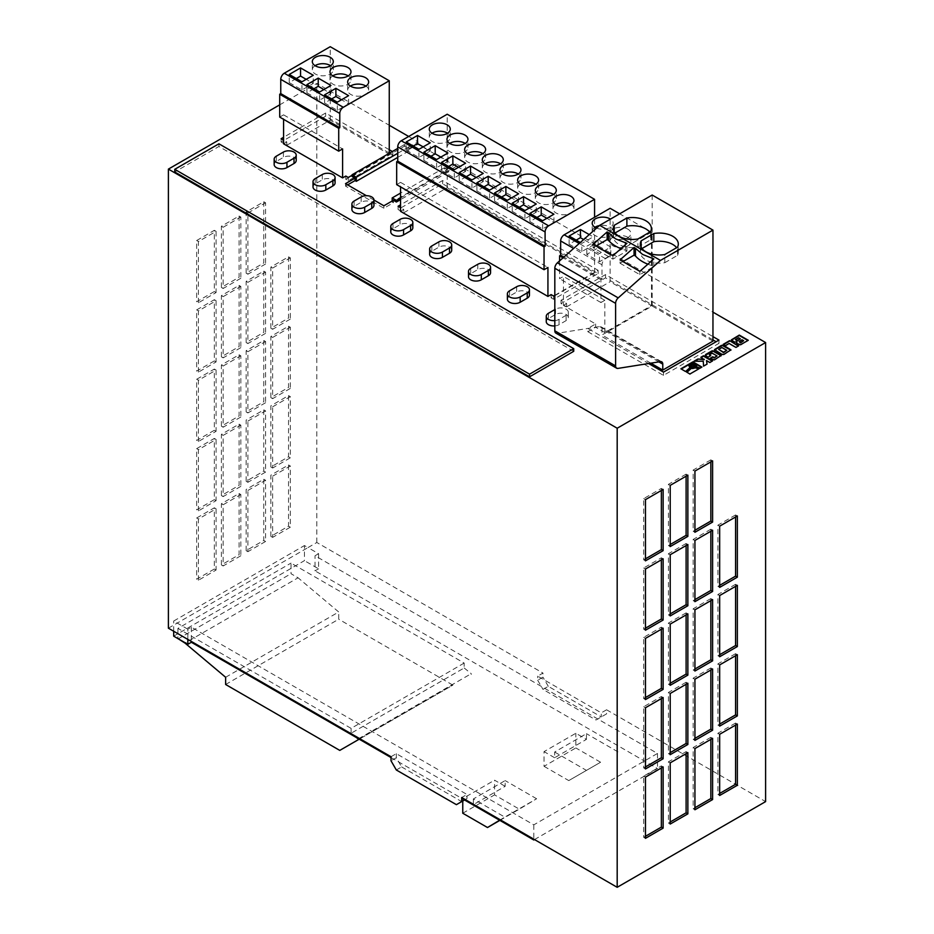 <?xml version="1.0" encoding="UTF-8"?>
<svg xmlns="http://www.w3.org/2000/svg" width="934" height="934" viewBox="0 0 934 934"><rect width="100%" height="100%" fill="white"/><g stroke="black" fill="none" stroke-linecap="round" stroke-linejoin="round"><path stroke-width="0.7" stroke-dasharray="4.67 3.5" d="M594.946 227.266A10.496 6.059 0 0 0 592.203 231.34A10.496 6.059 0 0 0 595.285 235.625A10.496 6.059 0 0 0 606.715 236.944A10.496 6.059 0 0 0 613.194 231.34A10.496 6.059 0 0 0 610.124 227.055A10.496 6.059 0 0 0 599.394 225.596M627.788 229.099A10.496 6.059 0 0 0 616.358 227.791A10.496 6.059 0 0 0 609.879 233.383A10.496 6.059 0 0 0 612.949 237.668A10.496 6.059 0 0 0 624.391 238.987A10.496 6.059 0 0 0 630.87 233.383A10.496 6.059 0 0 0 627.788 229.099M627.788 237.259A10.496 6.059 0 0 0 616.358 235.952A10.496 6.059 0 0 0 609.879 241.544A10.496 6.059 0 0 0 612.949 245.829A10.496 6.059 0 0 0 624.391 247.148A10.496 6.059 0 0 0 630.87 241.544A10.496 6.059 0 0 0 627.788 237.259M485.038 163.812A10.496 6.059 0 0 0 482.306 167.887A10.496 6.059 0 0 0 485.376 172.171A10.496 6.059 0 0 0 496.818 173.49A10.496 6.059 0 0 0 503.298 167.887A10.496 6.059 0 0 0 500.554 163.812M467.374 153.608A10.496 6.059 0 0 0 464.63 157.694A10.496 6.059 0 0 0 467.712 161.979A10.496 6.059 0 0 0 479.142 163.287A10.496 6.059 0 0 0 485.622 157.694A10.496 6.059 0 0 0 482.89 153.608M449.698 143.404A10.496 6.059 0 0 0 446.966 147.49A10.496 6.059 0 0 0 450.036 151.775A10.496 6.059 0 0 0 461.478 153.083A10.496 6.059 0 0 0 467.957 147.49A10.496 6.059 0 0 0 465.214 143.404M432.033 133.212A10.496 6.059 0 0 0 429.29 137.286A10.496 6.059 0 0 0 432.372 141.571A10.496 6.059 0 0 0 443.802 142.89A10.496 6.059 0 0 0 450.281 137.286A10.496 6.059 0 0 0 447.549 133.212M502.714 174.016A10.496 6.059 0 0 0 499.97 178.09A10.496 6.059 0 0 0 503.041 182.375A10.496 6.059 0 0 0 514.482 183.694A10.496 6.059 0 0 0 520.962 178.09A10.496 6.059 0 0 0 518.23 174.016M520.378 184.22A10.496 6.059 0 0 0 517.646 188.294A10.496 6.059 0 0 0 520.717 192.579A10.496 6.059 0 0 0 532.158 193.898A10.496 6.059 0 0 0 538.626 188.294A10.496 6.059 0 0 0 535.894 184.22M538.042 194.412A10.496 6.059 0 0 0 535.31 198.498A10.496 6.059 0 0 0 538.381 202.783A10.496 6.059 0 0 0 549.822 204.091A10.496 6.059 0 0 0 556.302 198.498A10.496 6.059 0 0 0 553.558 194.412M555.718 204.616A10.496 6.059 0 0 0 552.975 208.702A10.496 6.059 0 0 0 556.057 212.987A10.496 6.059 0 0 0 567.487 214.295A10.496 6.059 0 0 0 573.966 208.702A10.496 6.059 0 0 0 571.234 204.616M350.402 86.08A10.496 6.059 0 0 0 347.658 90.154A10.496 6.059 0 0 0 350.74 94.439A10.496 6.059 0 0 0 362.17 95.758A10.496 6.059 0 0 0 368.65 90.154A10.496 6.059 0 0 0 365.918 86.08M315.062 65.672A10.496 6.059 0 0 0 312.318 69.758A10.496 6.059 0 0 0 315.4 74.043A10.496 6.059 0 0 0 326.83 75.35A10.496 6.059 0 0 0 333.31 69.758A10.496 6.059 0 0 0 330.578 65.672M332.726 75.876A10.496 6.059 0 0 0 329.994 79.962A10.496 6.059 0 0 0 333.064 84.247A10.496 6.059 0 0 0 344.506 85.554A10.496 6.059 0 0 0 350.986 79.962A10.496 6.059 0 0 0 348.242 75.876M641.997 248.526L641.133 249.016A18.995 10.963 0 0 0 640.327 252.192A18.995 10.963 0 0 0 645.884 259.944A18.995 10.963 0 0 0 664.81 262.688L664.81 254.527M615.062 232.986L614.21 233.477A18.995 10.963 0 0 0 613.393 236.652A18.995 10.963 0 0 0 618.962 244.404A18.995 10.963 0 0 0 637.887 247.148L637.887 238.987M690.424 366.093A2.393 1.378 0 0 0 690.401 366.291A2.393 1.378 0 0 0 691.102 367.272A2.393 1.378 0 0 0 693.705 367.576A2.393 1.378 0 0 0 695.188 366.291A2.393 1.378 0 0 0 695.165 366.093M296.206 160.45A7.495 4.331 0 0 0 294.012 157.391A7.495 4.331 0 0 0 283.411 157.391L276.347 161.465A7.495 4.331 0 0 0 274.152 164.524M335.084 182.889A7.495 4.331 0 0 0 332.889 179.83A7.495 4.331 0 0 0 322.288 179.83L315.225 183.905A7.495 4.331 0 0 0 313.018 186.975M373.962 205.328A7.495 4.331 0 0 0 371.767 202.269A7.495 4.331 0 0 0 361.154 202.269L354.091 206.356A7.495 4.331 0 0 0 351.896 209.414M412.828 227.779A7.495 4.331 0 0 0 410.633 224.72A7.495 4.331 0 0 0 400.032 224.72L392.969 228.795A7.495 4.331 0 0 0 390.774 231.854M451.706 250.219A7.495 4.331 0 0 0 449.511 247.16A7.495 4.331 0 0 0 438.91 247.16L431.835 251.234A7.495 4.331 0 0 0 429.64 254.293M490.572 272.658A7.495 4.331 0 0 0 488.377 269.599A7.495 4.331 0 0 0 477.776 269.599L470.713 273.685A7.495 4.331 0 0 0 468.518 276.744M529.45 295.109A7.495 4.331 0 0 0 527.255 292.038A7.495 4.331 0 0 0 516.654 292.038L509.579 296.125A7.495 4.331 0 0 0 507.384 299.184M554.819 320.607A7.495 4.331 0 0 0 559.057 319.381L566.121 315.307A7.495 4.331 0 0 0 568.316 312.248A7.495 4.331 0 0 0 566.121 309.177A7.495 4.331 0 0 0 555.52 309.177L554.819 309.586M554.819 325.908A7.495 4.331 0 0 0 559.057 324.693L566.121 320.607A7.495 4.331 0 0 0 568.316 317.548A7.495 4.331 0 0 0 566.121 314.489A7.495 4.331 0 0 0 555.52 314.489L548.456 318.564A7.495 4.331 0 0 0 546.262 321.623M573.721 351.312L218.918 146.475L174.751 171.973M352.06 176.409L404.364 146.218L407.364 147.946L417.965 141.828L408.695 136.469M279.71 104.853L316.813 83.43L389.256 125.249M400.558 197.985L448.717 170.186L444.467 167.735L444.467 171.821L445.705 172.533L456.306 166.415L456.306 163.964L712.957 312.143M456.306 163.964L445.705 170.081L448.717 171.821L400.558 199.619M373.962 200.074L366.385 195.696M559.583 260.89L559.583 278.682L563.471 276.441L563.471 305.406L595.635 323.97L587.86 328.464L648.593 363.524M563.471 305.406L566.658 303.573L561.007 300.304L605.524 274.596L712.957 336.625M400.558 211.353L403.745 209.52L400.558 207.675M554.819 295.307L598.11 270.311L442.611 180.542L400.558 204.826M283.586 143.813L286.773 141.98L283.586 140.147M389.256 149.732L325.639 113.014L283.586 137.286M352.06 175.288L392.35 151.518M389.256 153.001L325.639 116.271L281.122 141.98L286.773 145.249L286.773 141.98M281.122 141.98L281.122 138.722M286.773 145.249L330.239 120.147L389.256 154.227L389.256 153.304M389.525 153.153L392.794 155.044L348.265 180.752L345.79 179.316L389.256 154.227M403.745 212.777L447.211 187.687L594.573 272.763L551.107 297.864L553.582 299.289L598.11 273.58L442.611 183.811L398.094 209.52L403.745 212.777L403.745 209.52M398.094 209.52L398.094 206.251M595.635 323.97L595.635 327.239L587.86 331.722L587.86 328.464M712.957 339.883L605.524 277.865L561.007 303.573L566.658 306.831L566.658 303.573M561.007 303.573L561.007 300.304M712.957 341.108L652.177 306.025L601.998 334.991L601.998 329.037A4.997 2.884 -60 0 0 600.959 326.748A4.997 2.884 -60 0 0 599.663 326.55L557.143 333.31A4.997 2.884 -60 0 1 555.847 333.099M650.811 363.174L601.998 334.991M651.465 305.616L651.465 232.157L605.524 258.683A4.997 2.884 120 0 0 601.998 264.801L601.998 279.091L600.936 279.698L600.936 302.546L604.823 300.304L604.823 332.539L651.465 305.616L610.124 281.741L610.124 208.294M604.823 332.539L595.635 327.239M587.86 331.722L663.479 375.386L718.97 343.362L716.144 341.727M566.658 306.831L610.124 281.741M397.732 157.391L408.602 151.11L407.364 150.397L417.965 144.28L417.965 141.828M444.467 171.821L392.175 202.013L393.412 202.736L383.862 208.235L345.522 186.1L347.646 184.874M456.306 166.415L417.965 144.28M606.586 713.88L601.286 716.938L606.586 713.88L606.586 709.793L765.611 801.606M595.985 719.997L601.286 716.938L595.985 719.997L542.981 689.397L548.281 686.338L601.286 716.938L601.286 712.852L537.68 676.134L542.981 673.075L542.981 677.15L537.68 680.209L537.68 676.134M548.281 686.338L542.981 677.15M187.827 639.405L187.827 629.201L191.353 627.169L533.793 824.862L657.478 753.458L315.038 555.753L318.576 553.71L307.975 547.593L316.813 542.491L542.981 673.075M316.813 542.491L316.813 83.43M606.586 709.793L601.286 712.852M391.019 756.727L396.32 753.668L467 794.472L461.7 797.531M168.389 628.185L307.975 547.593L304.437 545.549L304.437 560.657L173.689 636.147M187.827 629.201L173.689 621.04L304.437 545.549M356.391 737.545L351.091 733.26L464.175 667.973L464.175 663.07L291.011 563.097L291.011 573.709L298.074 577.796L184.99 643.082M464.175 663.07L351.091 728.368L177.927 628.395L291.011 563.097M586.447 739.378L586.447 733.669L554.644 752.033L554.644 757.743L586.447 739.378L575.846 733.26L544.043 751.625L544.043 766.312L575.846 747.947L575.846 733.26M554.644 757.743L544.043 751.625M544.043 766.312L568.771 780.591L600.585 762.237L575.846 747.947M568.771 780.591L600.585 762.237M177.927 638.996L291.011 573.709M177.927 628.395L177.927 638.587M225.631 677.267L338.715 611.98L298.074 577.796M225.631 684.494L338.715 619.207L338.715 611.98M339.778 750.399L452.862 685.112L338.715 619.207M359.216 739.179L452.862 685.112M358.504 738.771L471.238 673.683L471.238 674.5M464.175 667.973L471.238 673.683M351.091 728.368L351.091 733.26M473.363 798.955L473.363 804.664L505.166 786.311L505.166 780.591L473.363 798.955L504.815 817.11L536.618 798.757L519.304 809.159L494.565 794.881L494.565 780.182L505.166 786.311M473.363 804.664L462.762 798.547L494.565 780.182M462.762 798.547L462.762 800.998M462.762 813.234L494.565 794.881M499.865 820.379L519.304 809.159M499.62 820.239L504.815 817.11M617.899 751.823L586.447 733.669M554.644 752.033L586.097 770.188M391.019 757.544L464.525 799.971M318.576 553.71L318.576 568.818L304.437 560.657M318.576 568.818L315.038 570.849L315.038 555.753M534.493 839.561L657.478 768.554L315.038 570.849M536.618 798.757L505.166 780.591M288.536 256.85L288.536 318.062L270.872 328.266L270.872 267.054L288.536 256.85L290.311 257.866L290.311 319.078L288.536 318.062M246.132 481.279L246.132 420.078L263.797 409.874L263.797 471.086L246.132 481.279L247.895 482.306L247.895 421.094L246.132 420.078M263.797 340.501L263.797 401.713L246.132 411.917L246.132 350.705L263.797 340.501L265.571 341.529L265.571 402.729L263.797 401.713M263.797 201.767L263.797 262.968L246.132 273.172L246.132 211.96L263.797 201.767L265.571 202.783L265.571 263.995L263.797 262.968M270.872 467L270.872 405.788L288.536 395.596L288.536 456.796L270.872 467L272.635 468.027L272.635 406.815L270.872 405.788M239.069 493.526L239.069 554.738L221.393 564.942L221.393 503.73L239.069 493.526L240.832 494.541L240.832 555.753L239.069 554.738M239.069 424.153L239.069 485.365L221.393 495.569L221.393 434.357L239.069 424.153L240.832 425.18L240.832 486.381L239.069 485.365M246.132 550.651L246.132 489.451L263.797 479.247L263.797 540.447L246.132 550.651L247.895 551.679L247.895 490.467L246.132 489.451M214.33 569.016L196.654 579.22L196.654 518.008L214.33 507.804L214.33 569.016L216.093 570.032L198.428 580.236L196.654 579.22M214.33 360.909L196.654 371.113L196.654 309.901L214.33 299.697L214.33 360.909L216.093 361.925L198.428 372.129L196.654 371.113M239.069 285.419L239.069 346.619L221.393 356.823L221.393 295.611L239.069 285.419L240.832 286.434L240.832 347.646L239.069 346.619M288.536 326.223L288.536 387.435L270.872 397.627L270.872 336.427L288.536 326.223L290.311 327.239L290.311 388.451L288.536 387.435M239.069 216.046L239.069 277.258L221.393 287.45L221.393 226.25L239.069 216.046L240.832 217.062L240.832 278.274L239.069 277.258M214.33 291.536L196.654 301.74L196.654 240.528L214.33 230.324L214.33 291.536L216.093 292.552L198.428 302.756L196.654 301.74M270.872 536.373L270.872 475.161L288.536 464.957L288.536 526.169L270.872 536.373L272.635 537.389L272.635 476.188L270.872 475.161M239.069 354.78L239.069 415.992L221.393 426.196L221.393 364.984L239.069 354.78L240.832 355.807L240.832 417.019L239.069 415.992M263.797 271.129L263.797 332.341L246.132 342.544L246.132 281.332L263.797 271.129L265.571 272.156L265.571 333.368L263.797 332.341M214.33 499.643L196.654 509.847L196.654 448.635L214.33 438.443L214.33 499.643L216.093 500.671L198.428 510.863L196.654 509.847M214.33 430.282L196.654 440.474L196.654 379.274L214.33 369.07L214.33 430.282L216.093 431.298L198.428 441.502L196.654 440.474M657.478 753.458L657.478 768.554M533.793 824.862L533.793 839.152M191.353 627.169L191.353 641.448M173.689 631.244L173.689 621.04M396.32 769.99L401.62 766.919L396.32 757.743L396.32 753.668M396.32 757.743L391.019 760.801M401.62 766.919L461.7 801.606L456.399 804.664M465.237 799.574L467 798.547L467 794.472M467 798.547L461.7 801.606M537.68 680.209L542.981 689.397M218.918 143.813L218.918 146.475M710.47 358.516L712.49 359.672M709.35 355.177L712.175 353.542L717.043 356.356M705.24 355.317L708.1 357.547L710.424 355.796M712.49 360.08L714.697 360.104L721.153 355.807M686.934 372.292L689.911 374.417L698.609 368.988M714.557 349.935L722.239 354.488M722.239 354.897L723.99 354.733L730.89 350.192M726.78 350.729L721.924 347.915L718.666 349.795M723.558 344.576L725.391 346.035L729.139 343.875L735.969 347.822L738.28 346.082M694.417 366.291L692.794 365.357L691.16 366.291M736.459 343.012L738.736 344.529M731.404 340.209L734.416 342.439L736.798 342.253M738.736 344.926L740.907 344.973L747.947 340.501M743.639 341.097L742.075 340.198L739.133 341.984M740.347 339.194L738.607 338.19L735.432 340.023M701.189 357.488L704.259 359.672M706.513 360.968L709.852 362.906L712.163 361.154M694.721 361.224L703.267 361.633L703.559 366.537L707.003 364.132M688.918 366.186L690.051 364.715L692.269 364.073L696.636 365.591M681.236 369.012L685.579 371.919L689.829 367.739M696.566 366.793L700.103 368.533L701.562 367.284M661.365 767.946L661.365 765.903L643.689 776.107L643.689 837.308L645.464 836.292M643.689 837.308L645.464 838.335M643.689 776.107L645.464 777.123M661.365 765.903L663.128 766.919M710.844 531.271L710.844 529.228L712.607 530.243M710.844 529.228L693.168 539.432L693.168 600.644L694.931 599.616M693.168 600.644L694.931 601.659M693.168 539.432L694.931 540.447M661.365 698.574L661.365 696.53L643.689 706.734L643.689 767.946L645.464 766.919M643.689 767.946L645.464 768.962M643.689 706.734L645.464 707.75M661.365 696.53L663.128 697.558M710.844 461.898L710.844 459.855L712.607 460.882M710.844 459.855L693.168 470.059L693.168 531.271L694.931 530.243M693.168 531.271L694.931 532.287M693.168 470.059L694.931 471.075M686.105 476.177L686.105 474.145L687.868 475.161M686.105 474.145L668.429 484.337L668.429 545.549L670.203 544.534M668.429 545.549L670.203 546.565M668.429 484.337L670.203 485.365M735.572 725.099L735.572 723.056L737.346 724.072M735.572 723.056L717.907 733.26L717.907 794.472L719.67 793.445M717.907 794.472L719.67 795.488M717.907 733.26L719.67 734.276M735.572 586.354L735.572 584.31L737.346 585.338M735.572 584.31L717.907 594.514L717.907 655.726L719.67 654.711M717.907 655.726L719.67 656.742M717.907 594.514L719.67 595.542M661.365 629.201L661.365 627.158L643.689 637.362L643.689 698.574L645.464 697.558M643.689 698.574L645.464 699.589M643.689 637.362L645.464 638.389M661.365 627.158L663.128 628.185M686.105 545.549L686.105 543.506L687.868 544.534M686.105 543.506L668.429 553.71L668.429 614.922L670.203 613.895M668.429 614.922L670.203 615.938M668.429 553.71L670.203 554.726M661.365 559.828L661.365 557.796L643.689 567.989L643.689 629.201L645.464 628.185M643.689 629.201L645.464 630.216M643.689 567.989L645.464 569.016M661.365 557.796L663.128 558.812M661.365 490.467L661.365 488.424L643.689 498.628L643.689 559.828L645.464 558.812M643.689 559.828L645.464 560.855M643.689 498.628L645.464 499.643M661.365 488.424L663.128 489.439M735.572 655.726L735.572 653.683L737.346 654.711M735.572 653.683L717.907 663.887L717.907 725.099L719.67 724.072M717.907 725.099L719.67 726.115M717.907 663.887L719.67 664.903M686.105 684.295L686.105 682.252L687.868 683.268M686.105 682.252L668.429 692.456L668.429 753.656L670.203 752.641M668.429 753.656L670.203 754.684M668.429 692.456L670.203 693.472M686.105 753.656L686.105 751.625L687.868 752.641M686.105 751.625L668.429 761.817L668.429 823.029L670.203 822.013M668.429 823.029L670.203 824.057M668.429 761.817L670.203 762.844M710.844 739.378L710.844 737.335L712.607 738.362M710.844 737.335L693.168 747.539L693.168 808.751L694.931 807.723M693.168 808.751L694.931 809.766M693.168 747.539L694.931 748.554M686.105 614.922L686.105 612.879L687.868 613.895M686.105 612.879L668.429 623.083L668.429 684.295L670.203 683.268M668.429 684.295L670.203 685.311M668.429 623.083L670.203 624.099M710.844 600.644L710.844 598.601L712.607 599.616M710.844 598.601L693.168 608.805L693.168 670.005L694.931 668.989M693.168 670.005L694.931 671.032M693.168 608.805L694.931 609.82M710.844 670.005L710.844 667.973L712.607 668.989M710.844 667.973L693.168 678.166L693.168 739.378L694.931 738.362M693.168 739.378L694.931 740.393M693.168 678.166L694.931 679.193M735.572 516.981L735.572 514.949L737.346 515.965M735.572 514.949L717.907 525.141L717.907 586.354L719.67 585.338M717.907 586.354L719.67 587.381M717.907 525.141L719.67 526.169M198.428 441.502L198.428 380.29L216.093 370.086L216.093 431.298M216.093 370.086L214.33 369.07M198.428 380.29L196.654 379.274M198.428 510.863L198.428 449.663L216.093 439.459L216.093 500.671M216.093 439.459L214.33 438.443M198.428 449.663L196.654 448.635M265.571 333.368L247.895 343.56L247.895 282.36L265.571 272.156M247.895 282.36L246.132 281.332M247.895 343.56L246.132 342.544M240.832 417.019L223.156 427.212L223.156 366.011L240.832 355.807M223.156 366.011L221.393 364.984M223.156 427.212L221.393 426.196M272.635 476.188L290.311 465.984L290.311 527.196L272.635 537.389M290.311 527.196L288.536 526.169M290.311 465.984L288.536 464.957M198.428 302.756L198.428 241.544L216.093 231.352L216.093 292.552M216.093 231.352L214.33 230.324M198.428 241.544L196.654 240.528M240.832 278.274L223.156 288.478L223.156 227.266L240.832 217.062M223.156 227.266L221.393 226.25M223.156 288.478L221.393 287.45M290.311 388.451L272.635 398.655L272.635 337.443L290.311 327.239M272.635 337.443L270.872 336.427M272.635 398.655L270.872 397.627M240.832 347.646L223.156 357.85L223.156 296.638L240.832 286.434M223.156 296.638L221.393 295.611M223.156 357.85L221.393 356.823M198.428 372.129L198.428 310.917L216.093 300.713L216.093 361.925M216.093 300.713L214.33 299.697M198.428 310.917L196.654 309.901M198.428 580.236L198.428 519.024L216.093 508.832L216.093 570.032M216.093 508.832L214.33 507.804M198.428 519.024L196.654 518.008M247.895 490.467L265.571 480.263L265.571 541.475L247.895 551.679M265.571 541.475L263.797 540.447M265.571 480.263L263.797 479.247M240.832 486.381L223.156 496.584L223.156 435.372L240.832 425.18M223.156 435.372L221.393 434.357M223.156 496.584L221.393 495.569M240.832 555.753L223.156 565.957L223.156 504.745L240.832 494.541M223.156 504.745L221.393 503.73M223.156 565.957L221.393 564.942M272.635 406.815L290.311 396.611L290.311 457.823L272.635 468.027M290.311 457.823L288.536 456.796M290.311 396.611L288.536 395.596M265.571 263.995L247.895 274.199L247.895 212.987L265.571 202.783M247.895 212.987L246.132 211.96M247.895 274.199L246.132 273.172M265.571 402.729L247.895 412.933L247.895 351.721L265.571 341.529M247.895 351.721L246.132 350.705M247.895 412.933L246.132 411.917M247.895 421.094L265.571 410.89L265.571 472.102L247.895 482.306M265.571 472.102L263.797 471.086M265.571 410.89L263.797 409.874M290.311 319.078L272.635 329.282L272.635 268.07L290.311 257.866M272.635 268.07L270.872 267.054M272.635 329.282L270.872 328.266M392.794 155.044L392.794 151.775M348.265 180.752L348.265 177.483M345.79 179.316L345.79 176.059M325.639 116.271L325.639 113.014M598.11 273.58L598.11 270.311M553.582 299.289L553.582 296.02M551.107 297.864L551.107 294.595M442.611 183.811L442.611 180.542M605.524 277.865L605.524 274.596M718.97 343.362L718.97 340.093M663.479 375.386L663.479 372.129M393.412 202.736L393.412 200.285M383.862 208.235L383.862 205.795M345.522 186.1L345.522 183.659M407.364 150.397L407.364 147.946M445.705 172.533L445.705 170.081M448.717 170.186L448.717 171.821M392.175 200.997L392.175 202.013M444.467 167.735L400.558 193.093M397.732 153.304L408.602 147.035L404.364 144.583L404.364 146.218M408.602 147.035L408.602 151.11M404.364 144.583L397.732 148.413M652.177 195.031L652.177 306.025M651.465 232.157L619.662 213.793M580.329 242.501L581.847 243.377L593.16 236.851L589.249 234.597M596.569 228.106A10.496 6.059 0 0 0 607.485 228.573A10.496 6.059 0 0 0 613.194 223.179A10.496 6.059 0 0 0 610.462 219.105M598.11 239.711L586.797 246.237L599.523 253.581L610.824 247.055L598.11 239.711L598.11 247.872L586.797 254.398L599.523 261.742L610.824 255.215L598.11 247.872M601.998 279.091L563.879 257.083M600.936 279.698L563.05 257.831M600.936 302.546L559.583 278.682M604.823 300.304L563.471 276.441M594.573 272.763L594.573 217.272M447.211 187.687L447.211 114.228M396.67 184.628L400.558 182.375L400.558 186.87M400.558 182.375L547.931 267.463M330.239 120.147L330.239 46.7M279.71 117.089L283.586 114.847L283.586 119.33M283.586 114.847L342.603 148.915M622.943 261.567L620.048 263.236L620.048 259.897M620.048 263.236L639.848 274.654L653.835 266.575L652.422 265.758A37.979 21.926 180 0 1 647.869 264.205M652.422 265.758L652.422 260.166M653.835 266.575L653.835 258.905M639.848 274.654L639.848 271.315M596.02 246.016L593.125 247.685L612.914 259.115L626.912 251.036L625.5 250.219A37.979 21.926 180 0 1 620.935 248.666M625.5 250.219L625.5 244.615M626.912 251.036L626.912 243.365M612.914 259.115L612.914 255.776M593.125 247.685L593.125 244.346M637.887 247.148L650.566 239.828L650.566 231.667M650.566 239.828A18.995 10.963 0 0 0 651.372 236.652A18.995 10.963 0 0 0 649.714 232.157M614.21 233.477L614.21 231.667M664.81 262.688L677.489 255.367L677.489 247.206M677.489 255.367A18.995 10.963 0 0 0 678.306 252.192A18.995 10.963 0 0 0 676.636 247.708M641.133 249.016L641.133 247.206M331.652 98.934L324.588 103.009L337.302 110.352L348.615 103.826L341.552 99.751M348.615 103.826L348.615 95.665M337.302 110.352L337.302 102.191M324.588 103.009L324.588 94.848M313.987 88.73L306.912 92.805L319.638 100.16L330.94 93.622L323.876 89.547M330.94 93.622L330.94 85.461M319.638 100.16L319.638 91.999M306.912 92.805L306.912 84.644M296.312 78.526L289.248 82.612L301.962 89.956L313.275 83.43L306.212 79.343M313.275 83.43L313.275 75.269M301.962 89.956L301.962 81.795M289.248 82.612L289.248 74.451M536.968 217.47L529.905 221.556L542.631 228.9L553.932 222.362L546.869 218.287M553.932 222.362L553.932 214.201M542.631 228.9L542.631 220.739M529.905 221.556L529.905 213.396M519.304 207.266L512.229 211.353L524.955 218.696L536.268 212.17L529.193 208.084M536.268 212.17L536.268 204.009M524.955 218.696L524.955 210.535M512.229 211.353L512.229 203.192M501.628 197.062L494.565 201.149L507.29 208.492L518.592 201.966L511.528 197.88M518.592 201.966L518.592 193.805M507.29 208.492L507.29 200.331M494.565 201.149L494.565 192.988M483.964 186.87L476.9 190.945L489.614 198.288L500.928 191.762L493.853 187.687M500.928 191.762L500.928 183.601M489.614 198.288L489.614 190.127M476.9 190.945L476.9 182.784M466.288 176.666L459.224 180.741L471.95 188.096L483.252 181.558L476.188 177.483M483.252 181.558L483.252 173.397M471.95 188.096L471.95 179.935M459.224 180.741L459.224 172.58M448.624 166.462L441.56 170.548L454.274 177.892L465.587 171.366L458.524 167.279M465.587 171.366L465.587 163.205M454.274 177.892L454.274 169.731M441.56 170.548L441.56 162.388M430.959 156.258L423.884 160.344L436.61 167.688L447.911 161.162L440.848 157.075M447.911 161.162L447.911 153.001M436.61 167.688L436.61 159.527M423.884 160.344L423.884 152.184M413.283 146.066L406.22 150.141L418.934 157.484L430.247 150.958L423.184 146.883M430.247 150.958L430.247 142.797M418.934 157.484L418.934 149.323M406.22 150.141L406.22 141.98M610.824 255.215L610.824 247.055M599.523 261.742L599.523 253.581M586.797 254.398L586.797 246.237M576.196 240.12L569.133 244.194L581.847 251.538L593.16 245.012L583.668 239.536M593.16 245.012L593.16 236.851M581.847 251.538L581.847 243.377M569.133 244.194L569.133 236.033M283.411 152.079L283.411 157.391M322.288 174.53L322.288 179.83M361.154 196.969L361.154 202.269M400.032 219.408L400.032 224.72M438.91 241.848L438.91 247.16M477.776 264.299L477.776 269.599M516.654 286.738L516.654 292.038M555.52 309.177L555.52 314.489M566.121 315.307L566.121 320.607M548.456 313.264L548.456 318.564M559.057 319.381L559.057 324.693M509.579 290.824L509.579 296.125M470.713 268.373L470.713 273.685M431.835 245.934L431.835 251.234M392.969 223.495L392.969 228.795M354.091 201.043L354.091 206.356M315.225 178.604L315.225 183.905M276.347 156.165L276.347 161.465M617.934 368.405L557.143 333.31M660.443 361.645L599.663 326.55M658.89 361.89L601.998 329.037M605.524 258.683L579.208 243.494M601.998 264.801L573.639 248.432M592.203 231.34L592.203 223.179M609.879 241.544L609.879 233.383M482.306 167.887L482.306 159.726M464.63 157.694L464.63 149.533M446.966 147.49L446.966 139.329M429.29 137.286L429.29 129.125M499.97 178.09L499.97 169.93M517.646 188.294L517.646 180.134M535.31 198.498L535.31 190.338M552.975 208.702L552.975 200.541M347.658 90.154L347.658 81.994M312.318 69.758L312.318 61.597M329.994 79.962L329.994 71.79M568.316 312.248L568.316 317.548M661.739 361.843L600.959 326.748M651.372 236.652L651.372 228.491M613.393 236.652L613.393 228.491M678.306 252.192L678.306 244.031M640.327 252.192L640.327 244.031M350.986 79.962L350.986 71.79M333.31 69.758L333.31 61.597M368.65 90.154L368.65 81.994M573.966 208.702L573.966 200.541M556.302 198.498L556.302 190.338M538.626 188.294L538.626 180.134M520.962 178.09L520.962 169.93M450.281 137.286L450.281 129.125M467.957 147.49L467.957 139.329M485.622 157.694L485.622 149.533M503.298 167.887L503.298 159.726M630.87 241.544L630.87 233.383M613.194 231.34L613.194 223.179"/><path stroke-width="1.4" d="M610.462 219.105A10.496 6.059 0 0 0 610.124 218.895A10.496 6.059 0 0 0 598.682 217.587A10.496 6.059 0 0 0 592.203 223.179A10.496 6.059 0 0 0 595.285 227.464A10.496 6.059 0 0 0 596.569 228.106M599.394 225.596A10.496 6.059 0 0 0 594.946 227.266M500.215 155.441A10.496 6.059 0 0 0 488.786 154.133A10.496 6.059 0 0 0 482.306 159.726A10.496 6.059 0 0 0 485.376 164.01A10.496 6.059 0 0 0 496.818 165.33A10.496 6.059 0 0 0 503.298 159.726A10.496 6.059 0 0 0 500.215 155.441M500.554 163.812A10.496 6.059 0 0 0 500.215 163.613A10.496 6.059 0 0 0 485.038 163.812M482.551 145.249A10.496 6.059 0 0 0 471.11 143.929A10.496 6.059 0 0 0 464.63 149.533A10.496 6.059 0 0 0 467.712 153.818A10.496 6.059 0 0 0 479.142 155.126A10.496 6.059 0 0 0 485.622 149.533A10.496 6.059 0 0 0 482.551 145.249M482.89 153.608A10.496 6.059 0 0 0 482.551 153.41A10.496 6.059 0 0 0 467.374 153.608M464.875 135.045A10.496 6.059 0 0 0 453.445 133.725A10.496 6.059 0 0 0 446.966 139.329A10.496 6.059 0 0 0 450.036 143.614A10.496 6.059 0 0 0 461.478 144.922A10.496 6.059 0 0 0 467.957 139.329A10.496 6.059 0 0 0 464.875 135.045M465.214 143.404A10.496 6.059 0 0 0 464.875 143.206A10.496 6.059 0 0 0 449.698 143.404M447.211 124.841A10.496 6.059 0 0 0 435.769 123.533A10.496 6.059 0 0 0 429.29 129.125A10.496 6.059 0 0 0 432.372 133.41A10.496 6.059 0 0 0 443.802 134.73A10.496 6.059 0 0 0 450.281 129.125A10.496 6.059 0 0 0 447.211 124.841M447.549 133.212A10.496 6.059 0 0 0 447.211 133.002A10.496 6.059 0 0 0 432.033 133.212M517.891 165.645A10.496 6.059 0 0 0 506.45 164.337A10.496 6.059 0 0 0 499.97 169.93A10.496 6.059 0 0 0 503.041 174.214A10.496 6.059 0 0 0 514.482 175.534A10.496 6.059 0 0 0 520.962 169.93A10.496 6.059 0 0 0 517.891 165.645M518.23 174.016A10.496 6.059 0 0 0 517.891 173.806A10.496 6.059 0 0 0 502.714 174.016M535.556 175.849A10.496 6.059 0 0 0 524.126 174.541A10.496 6.059 0 0 0 517.646 180.134A10.496 6.059 0 0 0 520.717 184.418A10.496 6.059 0 0 0 532.158 185.738A10.496 6.059 0 0 0 538.626 180.134A10.496 6.059 0 0 0 535.556 175.849M535.894 184.22A10.496 6.059 0 0 0 535.556 184.01A10.496 6.059 0 0 0 520.378 184.22M553.232 186.053A10.496 6.059 0 0 0 541.79 184.734A10.496 6.059 0 0 0 535.31 190.338A10.496 6.059 0 0 0 538.381 194.622A10.496 6.059 0 0 0 549.822 195.93A10.496 6.059 0 0 0 556.302 190.338A10.496 6.059 0 0 0 553.232 186.053M553.558 194.412A10.496 6.059 0 0 0 553.232 194.214A10.496 6.059 0 0 0 538.042 194.412M570.896 196.257A10.496 6.059 0 0 0 559.454 194.937A10.496 6.059 0 0 0 552.975 200.541A10.496 6.059 0 0 0 556.057 204.826A10.496 6.059 0 0 0 567.487 206.134A10.496 6.059 0 0 0 573.966 200.541A10.496 6.059 0 0 0 570.896 196.257M571.234 204.616A10.496 6.059 0 0 0 570.896 204.418A10.496 6.059 0 0 0 555.718 204.616M365.579 77.709A10.496 6.059 0 0 0 354.138 76.401A10.496 6.059 0 0 0 347.658 81.994A10.496 6.059 0 0 0 350.74 86.278A10.496 6.059 0 0 0 362.17 87.598A10.496 6.059 0 0 0 368.65 81.994A10.496 6.059 0 0 0 365.579 77.709M365.918 86.08A10.496 6.059 0 0 0 365.579 85.87A10.496 6.059 0 0 0 350.402 86.08M330.239 57.313A10.496 6.059 0 0 0 318.798 55.993A10.496 6.059 0 0 0 312.318 61.597A10.496 6.059 0 0 0 315.4 65.882A10.496 6.059 0 0 0 326.83 67.19A10.496 6.059 0 0 0 333.31 61.597A10.496 6.059 0 0 0 330.239 57.313M330.578 65.672A10.496 6.059 0 0 0 330.239 65.473A10.496 6.059 0 0 0 315.062 65.672M347.903 67.517A10.496 6.059 0 0 0 336.474 66.197A10.496 6.059 0 0 0 329.994 71.79A10.496 6.059 0 0 0 333.064 76.074A10.496 6.059 0 0 0 344.506 77.394A10.496 6.059 0 0 0 350.986 71.79A10.496 6.059 0 0 0 347.903 67.517M348.242 75.876A10.496 6.059 0 0 0 347.903 75.677A10.496 6.059 0 0 0 332.726 75.876M645.884 251.783A18.995 10.963 0 0 0 664.81 254.527L677.489 247.206A18.995 10.963 0 0 0 678.306 244.031A18.995 10.963 0 0 0 653.812 233.535L641.133 240.855A18.995 10.963 0 0 0 640.327 244.031A18.995 10.963 0 0 0 645.884 251.783M618.962 236.244A18.995 10.963 0 0 0 637.887 238.987L650.566 231.667A18.995 10.963 0 0 0 651.372 228.491A18.995 10.963 0 0 0 626.889 217.996L614.21 225.316A18.995 10.963 0 0 0 613.393 228.491A18.995 10.963 0 0 0 618.962 236.244M620.935 248.666A37.979 21.926 180 0 1 615.634 246.109A37.979 21.926 180 0 1 608.536 240.423L608.536 232.753L607.123 231.936L593.125 244.346L612.914 255.776L626.912 243.365L615.634 238.87L608.536 232.753M647.869 264.205A37.979 21.926 180 0 1 642.569 261.66A37.979 21.926 180 0 1 635.459 255.974L635.459 248.304L634.046 247.487L620.048 259.897L639.848 271.315L653.835 258.905L642.569 254.422L635.459 248.304M694.487 364.914A2.393 1.378 0 0 0 691.872 364.61A2.393 1.378 0 0 0 690.401 365.883A2.393 1.378 0 0 0 691.102 366.864A2.393 1.378 0 0 0 693.705 367.167A2.393 1.378 0 0 0 695.188 365.883A2.393 1.378 0 0 0 694.487 364.914M695.165 366.093A2.393 1.378 0 0 0 694.487 365.311A2.393 1.378 0 0 0 692.036 364.984A2.393 1.378 0 0 0 690.424 366.093M294.012 152.079A7.495 4.331 0 0 0 283.411 152.079L276.347 156.165A7.495 4.331 0 0 0 274.152 159.224A7.495 4.331 0 0 0 278.776 163.217A7.495 4.331 0 0 0 286.948 162.282L294.012 158.196A7.495 4.331 0 0 0 296.206 155.137A7.495 4.331 0 0 0 294.012 152.079M332.889 174.53A7.495 4.331 0 0 0 322.288 174.53L315.225 178.604A7.495 4.331 0 0 0 313.018 181.663A7.495 4.331 0 0 0 317.653 185.668A7.495 4.331 0 0 0 325.826 184.722L332.889 180.647A7.495 4.331 0 0 0 335.084 177.588A7.495 4.331 0 0 0 332.889 174.53M371.767 196.969A7.495 4.331 0 0 0 361.154 196.969L354.091 201.043A7.495 4.331 0 0 0 351.896 204.102A7.495 4.331 0 0 0 356.519 208.107A7.495 4.331 0 0 0 364.692 207.173L371.767 203.087A7.495 4.331 0 0 0 373.962 200.028A7.495 4.331 0 0 0 371.767 196.969M410.633 219.408A7.495 4.331 0 0 0 400.032 219.408L392.969 223.495A7.495 4.331 0 0 0 390.774 226.553A7.495 4.331 0 0 0 395.397 230.546A7.495 4.331 0 0 0 403.57 229.612L410.633 225.526A7.495 4.331 0 0 0 412.828 222.467A7.495 4.331 0 0 0 410.633 219.408M449.511 241.848A7.495 4.331 0 0 0 438.91 241.848L431.835 245.934A7.495 4.331 0 0 0 429.64 248.993A7.495 4.331 0 0 0 434.275 252.997A7.495 4.331 0 0 0 442.436 252.052L449.511 247.977A7.495 4.331 0 0 0 451.706 244.918A7.495 4.331 0 0 0 449.511 241.848M488.377 264.299A7.495 4.331 0 0 0 477.776 264.299L470.713 268.373A7.495 4.331 0 0 0 468.518 271.432A7.495 4.331 0 0 0 473.141 275.437A7.495 4.331 0 0 0 481.314 274.503L488.377 270.416A7.495 4.331 0 0 0 490.572 267.358A7.495 4.331 0 0 0 488.377 264.299M527.255 286.738A7.495 4.331 0 0 0 516.654 286.738L509.579 290.824A7.495 4.331 0 0 0 507.384 293.883A7.495 4.331 0 0 0 512.019 297.876A7.495 4.331 0 0 0 520.18 296.942L527.255 292.856A7.495 4.331 0 0 0 529.45 289.797A7.495 4.331 0 0 0 527.255 286.738M696.53 365.299L696.379 366.723L700.103 368.124L701.913 367.074L692.888 361.867L680.898 368.802L685.579 371.51L690.098 367.494L688.918 365.778L690.051 364.307L693.799 363.723L696.53 365.299M704.259 359.263L697.791 359.041L694.02 361.224L703.267 361.224L703.559 366.128L707.061 364.097L706.513 360.559L709.852 362.497L712.514 360.956L703.5 355.749L700.839 357.29L704.259 359.672L697.791 359.041M736.949 343.49L740.487 344.751L748.297 340.291L739.284 335.096L731.357 339.883L734.416 342.031L736.798 341.844L736.949 343.49M738.642 345.872L729.617 340.665L723.208 344.366L725.391 345.627L729.139 343.467L735.969 347.413L738.642 345.872M721.807 354.29L723.99 354.325L730.937 349.83L723.628 345.417L721.457 345.382L714.498 349.62L721.807 354.29M692.654 368.124L691.335 367.961L686.653 372.129L689.911 374.009L699.041 368.732L695.585 367.436L692.211 368.101M710.12 358.306L714.265 359.894L721.188 355.457L713.891 351.044L712.14 350.822L705.672 354.488L705.368 355.515L708.1 357.138L710.774 355.597L709.35 354.768L712.175 353.134L717.043 355.947L714.206 357.582L712.794 356.765L710.12 358.306M529.555 376.822L573.721 351.312L573.721 348.662L218.918 143.813L174.751 169.323L174.751 171.973L529.555 376.822L529.555 374.16L573.721 348.662M554.819 309.586L548.456 313.264A7.495 4.331 0 0 0 546.262 316.322L546.262 321.623A7.495 4.331 0 0 0 554.819 325.908M507.384 293.883L507.384 299.184A7.495 4.331 0 0 0 512.019 303.188A7.495 4.331 0 0 0 520.18 302.242L527.255 298.168A7.495 4.331 0 0 0 529.45 295.109L529.45 289.797M468.518 271.432L468.518 276.744A7.495 4.331 0 0 0 473.141 280.737A7.495 4.331 0 0 0 481.314 279.803L488.377 275.717A7.495 4.331 0 0 0 490.572 272.658L490.572 267.358M429.64 248.993L429.64 254.293A7.495 4.331 0 0 0 434.275 258.298A7.495 4.331 0 0 0 442.436 257.364L449.511 253.277A7.495 4.331 0 0 0 451.706 250.219L451.706 244.918M390.774 226.553L390.774 231.854A7.495 4.331 0 0 0 395.397 235.858A7.495 4.331 0 0 0 403.57 234.913L410.633 230.838A7.495 4.331 0 0 0 412.828 227.779L412.828 222.467M351.896 204.102L351.896 209.414A7.495 4.331 0 0 0 356.519 213.407A7.495 4.331 0 0 0 364.692 212.473L371.767 208.387A7.495 4.331 0 0 0 373.962 205.328L373.962 200.028L383.862 205.795L393.412 200.285L396.413 202.013L400.558 199.619M313.018 181.663L313.018 186.975A7.495 4.331 0 0 0 317.653 190.968A7.495 4.331 0 0 0 325.826 190.034L332.889 185.948A7.495 4.331 0 0 0 335.084 182.889L335.084 177.588M274.152 159.224L274.152 164.524A7.495 4.331 0 0 0 278.776 168.529A7.495 4.331 0 0 0 286.948 167.583L294.012 163.508A7.495 4.331 0 0 0 296.206 160.45L296.206 155.137M389.256 125.249L408.695 136.469M168.389 169.112L617.187 428.227L765.611 342.544L765.611 801.606L617.187 887.3L461.7 797.531L461.7 801.606L456.399 804.664L396.32 769.99L391.019 760.801L391.019 756.727L168.389 628.185L168.389 169.112L279.71 104.853M712.957 312.143L765.611 342.544M366.385 195.696L345.522 183.659L355.06 178.149L352.06 176.409L352.06 174.775L356.298 177.227L356.298 181.313L397.732 157.391M648.593 363.524L663.479 372.129L718.97 340.093L712.957 336.625M400.558 186.87L400.558 211.353L547.931 296.428L551.107 294.595L553.582 296.02L554.819 295.307M400.558 204.826L398.094 206.251L400.558 207.675M283.586 119.33L283.586 143.813L342.603 177.892L345.79 176.059L348.265 177.483L352.06 175.288M283.586 137.286L281.122 138.722L283.586 140.147M392.35 151.518L389.256 149.732M662.778 370.086L662.778 364.132A4.997 2.884 -60 0 0 661.739 361.843A4.997 2.884 -60 0 0 660.443 361.645L617.934 368.405A4.997 2.884 -60 0 1 616.638 368.194A4.997 2.884 -60 0 1 615.599 365.906L615.599 303.352A4.997 2.884 -60 0 1 618.215 297.888L660.478 260.423L712.957 230.114L712.957 341.108L662.778 370.086L650.811 363.174M716.144 341.727L712.957 339.883M347.646 184.874L355.06 180.589L356.298 181.313M737.346 577.177L737.346 515.965L719.67 526.169L719.67 587.381L737.346 577.177L735.572 576.15L735.572 516.981M712.607 730.201L712.607 668.989L694.931 679.193L694.931 740.393L712.607 730.201L710.844 729.174L710.844 670.005M712.607 660.828L712.607 599.616L694.931 609.82L694.931 671.032L712.607 660.828L710.844 659.813L710.844 600.644M687.868 675.107L687.868 613.895L670.203 624.099L670.203 685.311L687.868 675.107L686.105 674.091L686.105 614.922M712.607 799.562L712.607 738.362L694.931 748.554L694.931 809.766L712.607 799.562L710.844 798.547L710.844 739.378M687.868 813.853L687.868 752.641L670.203 762.844L670.203 824.057L687.868 813.853L686.105 812.825L686.105 753.656M687.868 744.48L687.868 683.268L670.203 693.472L670.203 754.684L687.868 744.48L686.105 743.464L686.105 684.295M737.346 715.911L737.346 654.711L719.67 664.903L719.67 726.115L737.346 715.911L735.572 714.895L735.572 655.726M645.464 560.855L663.128 550.651L663.128 489.439L645.464 499.643L645.464 560.855M645.464 630.216L663.128 620.024L663.128 558.812L645.464 569.016L645.464 630.216M687.868 605.734L687.868 544.534L670.203 554.726L670.203 615.938L687.868 605.734L686.105 604.718L686.105 545.549M645.464 699.589L663.128 689.385L663.128 628.185L645.464 638.389L645.464 699.589M737.346 646.55L737.346 585.338L719.67 595.542L719.67 656.742L737.346 646.55L735.572 645.522L735.572 586.354M737.346 785.284L737.346 724.072L719.67 734.276L719.67 795.488L737.346 785.284L735.572 784.268L735.572 725.099M687.868 536.373L687.868 475.161L670.203 485.365L670.203 546.565L687.868 536.373L686.105 535.345L686.105 476.177M712.607 522.083L712.607 460.882L694.931 471.075L694.931 532.287L712.607 522.083L710.844 521.067L710.844 461.898M645.464 768.962L663.128 758.758L663.128 697.558L645.464 707.75L645.464 768.962M712.607 591.456L712.607 530.243L694.931 540.447L694.931 601.659L712.607 591.456L710.844 590.44L710.844 531.271M645.464 838.335L663.128 828.131L663.128 766.919L645.464 777.123L645.464 838.335M617.187 428.227L617.187 887.3M177.927 638.587L184.99 643.082L225.631 677.267L225.631 684.494L339.778 750.399L359.216 739.179M358.154 739.786L358.504 738.771M358.154 738.969L356.391 737.545M462.762 800.998L462.762 813.234L487.501 827.524L499.865 820.379M487.501 827.524L499.62 820.239M191.353 641.448L191.353 642.265L391.019 757.544M464.525 799.971L533.793 839.97L534.493 839.561M191.353 642.265L187.827 644.308L173.689 636.147L173.689 631.244M533.793 839.152L533.793 839.97M187.827 644.308L187.827 639.405M461.7 801.606L465.237 799.574M174.751 169.323L529.555 374.16M546.262 316.322A7.495 4.331 0 0 0 554.819 320.607M717.043 355.947L714.206 357.991L712.794 357.173L710.47 358.516M710.424 355.796L709.35 354.768M721.153 355.807L713.016 351.149L705.24 355.317M698.609 368.988L695.585 367.844L692.654 368.533M692.211 368.51L691.335 368.37L686.934 372.292M730.89 350.192L722.321 345.51L714.557 349.935M718.666 349.386L723.535 352.608L726.78 350.32L721.924 347.506L718.666 349.386L723.535 352.2L726.78 350.32M738.28 346.082L729.617 340.665M729.617 341.073L723.558 344.576M691.16 365.883L692.794 367.237L694.417 365.883L692.794 364.949L691.16 365.883L692.794 366.828L694.417 365.883M736.798 341.844L736.459 343.012M747.947 340.501L739.284 335.504L731.404 340.209M739.133 341.575L740.522 342.883L743.639 340.688L742.075 339.789L739.284 341.4L740.522 342.474L743.639 340.688M735.432 339.614L737.218 340.933L740.347 338.785L738.607 337.781L735.432 339.614L737.218 340.525L740.347 338.785M712.163 361.154L703.5 356.158L701.189 357.488M707.003 364.132L706.513 360.559M697.791 359.45L694.721 361.224M689.829 367.739L688.918 365.778M701.562 367.284L692.888 362.275L681.236 369.012M696.659 365.883L696.566 366.793M645.464 836.292L661.365 827.115L663.128 828.131M661.365 827.115L661.365 767.946M694.931 599.616L710.844 590.44M645.464 766.919L661.365 757.743L663.128 758.758M661.365 757.743L661.365 698.574M694.931 530.243L710.844 521.067M670.203 544.534L686.105 535.345M719.67 793.445L735.572 784.268M719.67 654.711L735.572 645.522M645.464 697.558L661.365 688.37L663.128 689.385M661.365 688.37L661.365 629.201M670.203 613.895L686.105 604.718M645.464 628.185L661.365 618.997L663.128 620.024M661.365 618.997L661.365 559.828M645.464 558.812L661.365 549.636L663.128 550.651M661.365 549.636L661.365 490.467M719.67 724.072L735.572 714.895M670.203 752.641L686.105 743.464M670.203 822.013L686.105 812.825M694.931 807.723L710.844 798.547M670.203 683.268L686.105 674.091M694.931 668.989L710.844 659.813M694.931 738.362L710.844 729.174M719.67 585.338L735.572 576.15M355.06 180.589L355.06 178.149M400.558 193.093L392.175 197.938L392.175 200.997M392.175 197.938L396.413 200.39L396.413 202.013M396.413 200.39L400.558 197.985M397.732 148.413L352.06 174.775M356.298 177.227L397.732 153.304M616.638 368.194L555.847 333.099A4.997 2.884 -60 0 1 554.819 330.811L554.819 268.256A4.997 2.884 -60 0 1 557.435 262.804L599.698 225.327L652.177 195.031L712.957 230.114M660.478 260.423L599.698 225.327M619.662 213.793L610.124 208.294L564.183 234.808A4.997 2.884 120 0 0 560.645 240.937L560.645 255.215L559.583 255.823L559.583 260.89M589.249 234.597L580.434 229.507L569.133 236.033L580.329 242.501M563.879 257.083L560.645 255.215M563.05 257.831L559.583 255.823M594.573 217.272L594.573 199.316L447.211 114.228L401.27 140.754A4.997 2.884 120 0 0 397.732 146.883L397.732 161.162L396.67 161.769L544.043 246.856L544.043 269.704L547.931 267.463L547.931 296.428M396.67 161.769L396.67 184.628L544.043 269.704M397.732 161.162L545.094 246.237L544.043 246.856M594.573 199.316L548.632 225.841A4.997 2.884 120 0 0 545.094 231.959L545.094 246.237M430.247 142.797L417.521 135.453L406.22 141.98L418.934 149.323L430.247 142.797M447.911 153.001L435.197 145.657L423.884 152.184L436.61 159.527L447.911 153.001M465.587 163.205L452.862 155.85L441.56 162.388L454.274 169.731L465.587 163.205M483.252 173.397L470.538 166.054L459.224 172.58L471.95 179.935L483.252 173.397M500.928 183.601L488.202 176.257L476.9 182.784L489.614 190.127L500.928 183.601M518.592 193.805L505.878 186.461L494.565 192.988L507.29 200.331L518.592 193.805M536.268 204.009L523.542 196.665L512.229 203.192L524.955 210.535L536.268 204.009M553.932 214.201L541.206 206.858L529.905 213.396L542.631 220.739L553.932 214.201M389.256 153.304L389.256 80.768L343.315 107.293A4.997 2.884 120 0 0 339.778 113.423L339.778 127.701L338.715 128.308L338.715 151.168L342.603 148.915L342.603 177.892M339.778 127.701L280.76 93.622L280.76 79.343A4.997 2.884 120 0 1 284.298 73.226L330.239 46.7L389.256 80.768M280.76 93.622L279.71 94.241L279.71 117.089L338.715 151.168M279.71 94.241L338.715 128.308M313.275 75.269L300.55 67.913L289.248 74.451L301.962 81.795L313.275 75.269M330.94 85.461L318.225 78.117L306.912 84.644L319.638 91.999L330.94 85.461M348.615 95.665L335.89 88.321L324.588 94.848L337.302 102.191L348.615 95.665M635.459 255.974L634.046 255.157L622.943 261.567M634.046 255.157L634.046 247.487M652.422 260.166L652.422 258.099M625.5 244.615L625.5 242.548M608.536 240.423L607.123 239.606L596.02 246.016M607.123 239.606L607.123 231.936M649.714 232.157A18.995 10.963 0 0 0 626.889 226.156L626.889 217.996M614.21 231.667L614.21 225.316M626.889 226.156L615.062 232.986M676.636 247.708A18.995 10.963 0 0 0 653.812 241.696L653.812 233.535M641.133 247.206L641.133 240.855M653.812 241.696L641.997 248.526M341.552 99.751L335.89 96.482L335.89 88.321M335.89 96.482L331.652 98.934M323.876 89.547L318.225 86.278L318.225 78.117M318.225 86.278L313.987 88.73M306.212 79.343L300.55 76.074L300.55 67.913M300.55 76.074L296.312 78.526M546.869 218.287L541.206 215.018L541.206 206.858M541.206 215.018L536.968 217.47M529.193 208.084L523.542 204.826L523.542 196.665M523.542 204.826L519.304 207.266M511.528 197.88L505.878 194.622L505.878 186.461M505.878 194.622L501.628 197.062M493.853 187.687L488.202 184.418L488.202 176.257M488.202 184.418L483.964 186.87M476.188 177.483L470.538 174.214L470.538 166.054M470.538 174.214L466.288 176.666M458.524 167.279L452.862 164.01L452.862 155.85M452.862 164.01L448.624 166.462M440.848 157.075L435.197 153.818L435.197 145.657M435.197 153.818L430.959 156.258M423.184 146.883L417.521 143.614L417.521 135.453M417.521 143.614L413.283 146.066M583.668 239.536L580.434 237.668L580.434 229.507M580.434 237.668L576.196 240.12M527.255 292.856L527.255 298.168M520.18 296.942L520.18 302.242M488.377 270.416L488.377 275.717M481.314 274.503L481.314 279.803M449.511 247.977L449.511 253.277M442.436 252.052L442.436 257.364M410.633 225.526L410.633 230.838M403.57 229.612L403.57 234.913M371.767 203.087L371.767 208.387M364.692 207.173L364.692 212.473M332.889 180.647L332.889 185.948M325.826 184.722L325.826 190.034M294.012 158.196L294.012 163.508M286.948 162.282L286.948 167.583M618.215 297.888L557.435 262.804M615.599 303.352L554.819 268.256M615.599 365.906L554.819 330.811M662.778 364.132L658.89 361.89M579.208 243.494L564.183 234.808M573.639 248.432L560.645 240.937M397.732 146.883L545.094 231.959M401.27 140.754L548.632 225.841M280.76 79.343L339.778 113.423M284.298 73.226L343.315 107.293"/></g></svg>
